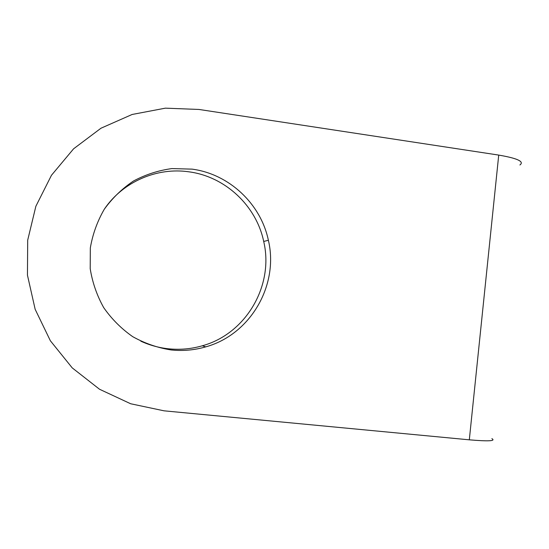 <?xml version="1.0" encoding="UTF-8"?>
<svg xmlns="http://www.w3.org/2000/svg" width="549" height="549" viewBox="0 0 549 549"><rect width="100%" height="100%" fill="white"/><g stroke="black" fill="none" stroke-linecap="round" stroke-linejoin="round"><path stroke-width="0.82" d="M469.313 439.824L498.725 155.086L198.999 109.457L165.373 108.16L132.131 114.473L100.989 128.212L73.6 148.8L51.476 175.261L35.87 206.259L27.697 240.167L27.45 275.145L35.157 309.307L50.378 340.785L72.242 367.899L99.513 389.241L130.676 403.762L164.048 410.824L469.313 439.824C488.48 441.465 496.008 441.067 491.883 438.637M498.725 155.086C517.508 158.311 524.563 161.612 519.903 164.975M171.11 349.953C182.892 351.168 194.428 350.138 205.71 346.872C250.502 334.588 279.029 285.137 268.379 240.284C260.816 203.885 229.221 174.026 192.081 169.133L171.878 168.584C158.38 170.43 145.588 174.575 133.496 181.005C122.098 188.657 112.346 198.093 104.255 209.299C97.331 221.302 92.685 234.176 90.324 247.908L90.201 268.66C92.404 282.461 96.905 295.451 103.706 307.639C111.694 319.058 121.363 328.734 132.714 336.667C144.785 343.386 157.584 347.812 171.11 349.953M140.798 341.169C149.63 345.211 158.839 347.757 168.426 348.793C179.962 349.981 191.258 348.979 202.307 345.788C246.178 333.771 274.143 285.356 263.705 241.45C256.294 205.813 225.337 176.593 188.966 171.83C157.131 167.102 123.209 181.616 104.646 208.695M202.307 345.788L205.71 346.872M263.705 241.45L268.379 240.284"/></g></svg>
